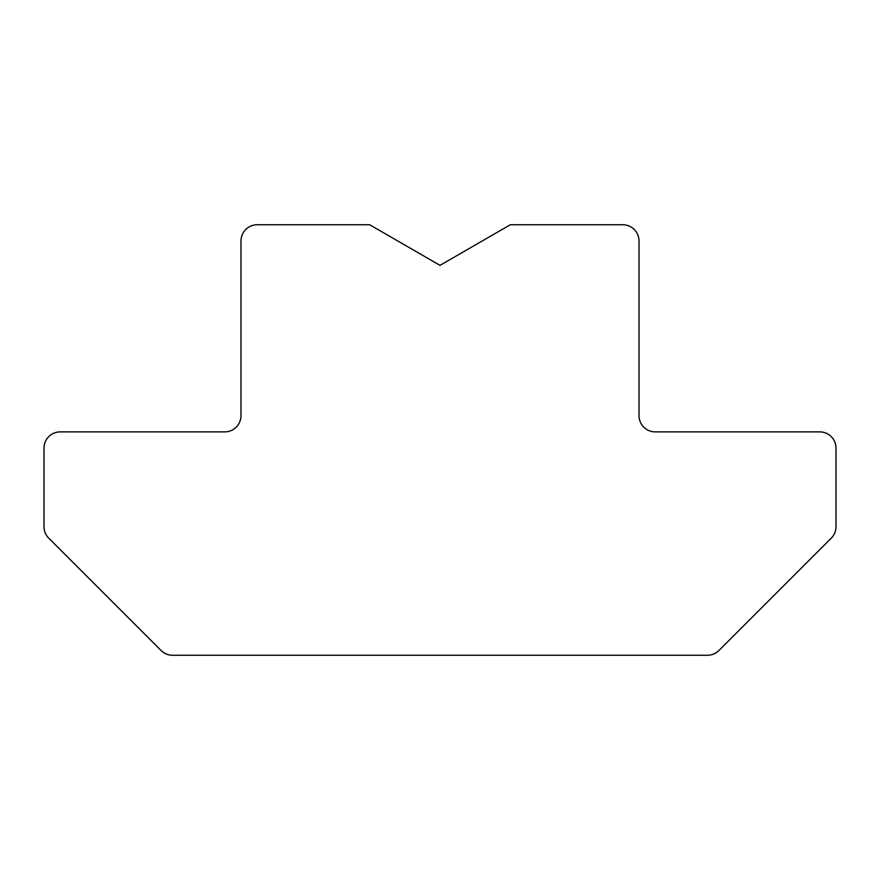 <?xml version="1.0" encoding="UTF-8"?>
<svg xmlns="http://www.w3.org/2000/svg" width="880" height="880" viewBox="0 0 880 880"><rect width="100%" height="100%" fill="white"/><g stroke="black" fill="none" stroke-linecap="round" stroke-linejoin="round"><path stroke-width="1.32" d="M44 448.118A16.247 16.247 0 0 1 60.247 431.882L224.741 431.882A16.247 16.247 0 0 0 240.988 415.635L240.988 240.988A16.247 16.247 0 0 1 257.235 224.741L369.655 224.741L440 265.353L510.345 224.741L622.765 224.741A16.247 16.247 0 0 1 639.012 240.988L639.012 415.635A16.247 16.247 0 0 0 655.259 431.882L819.753 431.882A16.247 16.247 0 0 1 836 448.118L836 526.691A16.247 16.247 0 0 1 831.237 538.175L718.916 650.507A16.247 16.247 0 0 1 707.421 655.259L172.579 655.259A16.247 16.247 0 0 1 161.084 650.507L48.763 538.175A16.247 16.247 0 0 1 44 526.691L44 448.118"/></g></svg>
